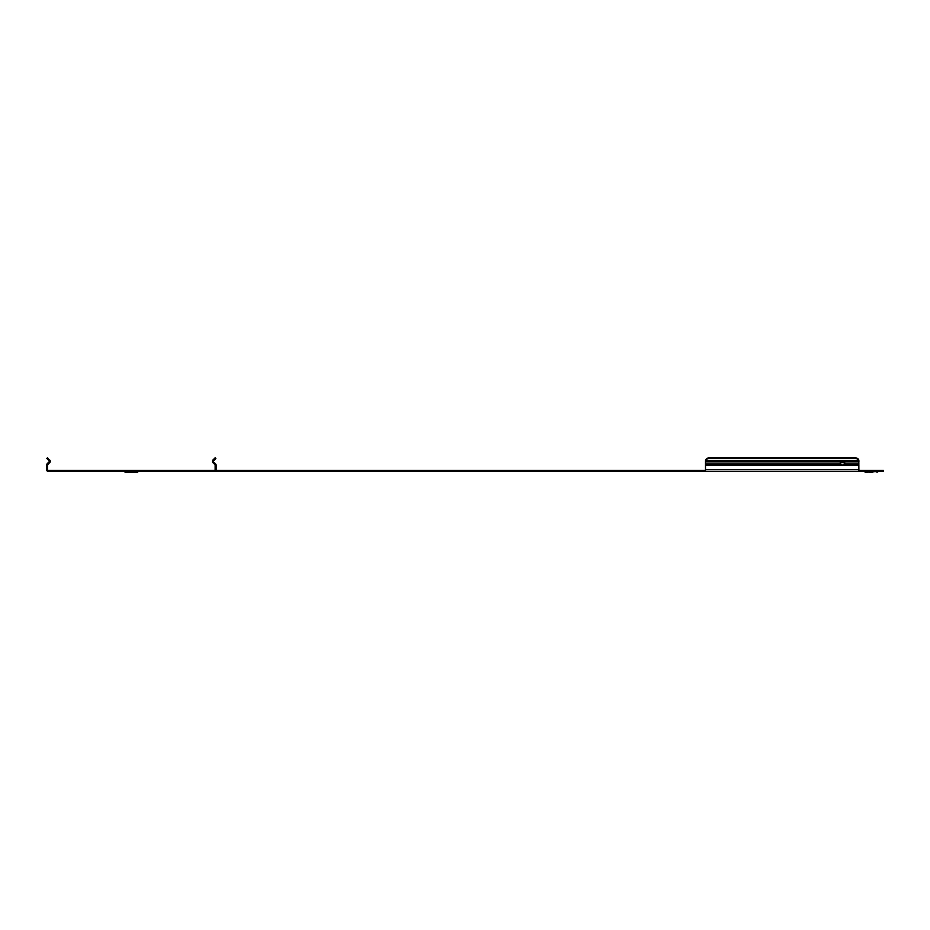 <?xml version="1.0" encoding="UTF-8"?>
<svg xmlns="http://www.w3.org/2000/svg" width="930" height="930" viewBox="0 0 930 930"><rect width="100%" height="100%" fill="white"/><g stroke="black" fill="none" stroke-linecap="round" stroke-linejoin="round"><path stroke-width="1.4" d="M868.527 470.429L873.863 470.429M872.875 472.231L869.515 472.231M128.654 470.429L133.978 470.429M129.63 472.231L133.002 472.231L129.63 472.231M138.489 471.405L124.143 471.405M137.931 471.87A1.232 1.232 0 0 1 137.059 472.231L125.573 472.231A1.232 1.232 0 0 1 124.701 471.87M214.33 470.429A0.825 0.825 0 0 0 215.144 469.603L215.144 465.186A0.825 0.825 0 0 0 214.911 464.605L212.889 462.582A1.802 1.802 0 0 1 212.889 460.036L212.412 460.838L212.889 460.036L213.586 460.734A0.825 0.825 0 0 0 213.342 461.303L215.841 458.467L215.144 457.769L212.889 460.036M215.934 470.429A1.802 1.802 0 0 0 216.132 469.603L216.132 465.186A1.802 1.802 0 0 0 215.597 463.907L213.505 461.803M213.586 461.885A0.825 0.825 0 0 1 213.342 461.303L212.889 462.582M705.603 460.036L705.498 460.734L705.603 460.036A4.104 2.895 0 0 1 709.602 457.769L709.602 458.467A4.104 2.895 180 0 0 705.603 460.734L858.797 460.734A4.104 2.895 180 0 0 854.786 458.467L709.602 458.467M858.797 460.036L858.89 460.838L858.797 460.036A4.104 2.895 0 0 0 854.786 457.769L709.602 457.769M844.684 463.314A2.255 1.593 0 0 0 844.149 462.582L843.777 461.71L840.825 461.885A2.255 1.593 0 0 0 840.232 462.966A2.255 1.593 0 0 0 840.662 463.907L705.498 463.907L705.498 460.734M879.396 471.405L879.396 470.429L883.5 470.429L883.5 471.405L858.89 471.405L858.797 460.734M844.149 464.128L844.301 463.907A2.255 1.593 0 0 0 844.742 462.966A2.255 1.593 0 0 0 844.149 461.885L858.89 461.885M46.698 464.361L47.023 463.907A1.802 1.802 0 0 0 46.5 465.186L46.5 469.603A1.802 1.802 0 0 0 48.302 471.405L50.127 471.405L50.104 470.429L50.127 471.405L700.988 471.405L700.988 470.429L48.302 470.429A0.825 0.825 0 0 1 47.488 469.603L47.488 465.186A0.825 0.825 0 0 1 47.721 464.605L49.743 462.582A1.802 1.802 0 0 0 49.743 460.036L49.046 461.885A0.825 0.825 0 0 0 49.046 460.734L46.791 458.467L47.488 457.769L50.208 460.838M879.396 470.429L858.89 470.429M700.988 470.429L705.498 470.429M858.89 471.405L705.498 471.405L705.498 463.907M700.988 471.405L705.498 471.405M858.89 465.186L705.498 465.186M840.662 463.907L842.359 465.186M842.615 465.186L844.301 463.907L858.89 463.907M844.149 462.582L840.825 462.582L840.825 461.885L705.498 461.885M840.825 462.582A2.255 1.593 0 0 0 840.29 463.314M47.721 464.605L47.488 465.186L46.709 464.349M47.023 463.907L49.185 461.71M49.127 461.803L49.743 462.582M858.89 460.838L858.89 461.943L858.89 460.838M864.586 471.87L878.199 471.487L865.458 472.231M138.314 471.487L124.318 471.487M858.89 469.603L705.498 469.603M854.786 458.467L854.786 457.769M214.911 464.605L215.597 463.907M877.804 471.87L876.944 472.231M877.502 470.789L878.373 470.429M864.888 470.789L864.017 470.429"/></g></svg>
